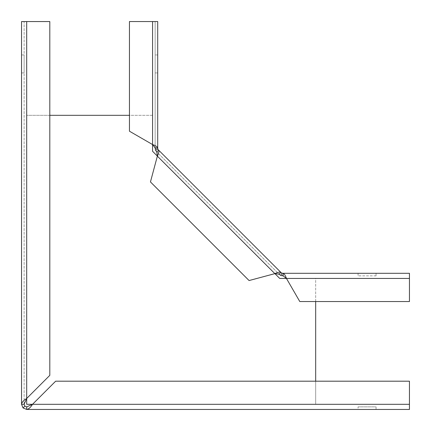 <?xml version="1.0" encoding="UTF-8"?>
<svg xmlns="http://www.w3.org/2000/svg" width="431" height="431" viewBox="0 0 431 431"><rect width="100%" height="100%" fill="white"/><g stroke="black" fill="none" stroke-linecap="round" stroke-linejoin="round"><path stroke-width="0.32" stroke-dasharray="2.15 1.62" d="M49.807 115.314L26.69 115.314L26.69 398.476L24.12 404.262L24.12 21.555L26.69 21.555L21.55 21.555L24.12 21.555L24.12 404.31L24.869 406.131L26.69 406.88L26.69 409.45L26.738 406.88L32.524 404.31L55.647 381.193L32.524 404.31L315.686 404.31L315.686 381.193M152.563 21.55L152.563 144.552L152.563 21.55L155.133 21.55L152.563 21.55L152.563 144.552C155.683 145.667 157.396 146.782 157.703 147.892L157.703 21.55L129.445 21.55L152.563 21.55L129.445 21.55L129.445 131.202L152.563 144.552L152.563 115.314L26.69 115.314L26.69 404.31L315.686 404.31L315.686 278.437L286.448 278.437L299.798 301.555L409.45 301.555L409.45 278.437L409.45 301.555L299.798 301.555L409.45 301.555L409.45 273.297L409.45 278.437L409.45 273.297L283.108 273.297C284.218 273.604 285.333 275.317 286.448 278.437L409.45 278.437M315.686 301.555L315.686 278.437L279.724 278.437L152.563 151.276L152.563 115.314L129.445 115.314M274.919 273.631L157.369 156.081M24.12 404.31L21.55 404.31L23.053 407.947L26.69 409.45M24.12 404.262L21.55 404.31M21.55 54.947L21.55 72.931L21.55 54.947L24.12 54.947L24.12 72.931L24.12 54.947L21.55 54.947M26.69 21.555L21.55 21.555L21.55 404.262C21.857 402.333 23.565 400.404 26.69 398.476L49.807 375.353L26.69 398.476L49.807 375.353L49.807 21.555L49.807 375.353L49.807 21.555L26.69 21.555L49.807 21.555L26.69 21.555L26.69 398.476M21.55 72.931L24.12 72.931L21.55 72.931M55.647 381.193L409.445 381.193L409.445 409.45L409.445 404.31L409.445 409.45L26.738 409.45C28.667 409.143 30.596 407.435 32.524 404.31L55.647 381.193L409.445 381.193L55.647 381.193M376.053 409.45L376.053 406.88L358.069 406.88L376.053 406.88L376.053 409.45L358.069 409.45L358.069 406.88L358.069 409.45L376.053 409.45M24.869 406.131L23.053 407.947M279.223 274.364L280.861 272.37L279.04 274.186L280.888 275.479L282.855 275.867L282.855 273.297L281.869 273.103L280.888 275.479M156.814 151.96L158.63 150.139L280.861 272.37C279.854 271.794 277.855 272.22 274.865 273.637L279.04 274.186L156.814 151.96L158.63 150.139C159.206 151.146 158.78 153.145 157.363 156.135L150.451 181.925L249.075 280.549L274.865 273.637L249.075 280.549L150.451 181.925L157.363 156.135L274.865 273.637L249.075 280.549L150.451 181.925L157.363 156.135L274.865 273.637L157.363 156.135L156.814 151.96L279.04 274.186M155.521 150.112L157.897 149.131L157.703 148.145L155.133 148.145L155.521 150.112L156.636 151.777M157.897 149.131L158.452 149.961M129.445 21.55L129.445 131.202L129.445 21.55M152.563 144.552L129.445 131.202L152.563 144.552L155.133 147.892L157.703 148.145M155.133 21.55L155.133 147.892L155.133 21.55M155.133 72.925L155.133 54.947L155.133 72.925L157.703 72.925L157.703 54.947L157.703 72.925L155.133 72.925M281.039 272.548L281.869 273.103M299.798 301.555L286.448 278.437L299.798 301.555M282.855 273.297L283.108 275.867L286.448 278.437M376.053 275.867L358.075 275.867L376.053 275.867L376.053 273.297L358.075 273.297L376.053 273.297L376.053 275.867M157.703 54.947L155.133 54.947L157.703 54.947M358.075 273.297L358.075 275.867L358.075 273.297M32.524 404.31L409.445 404.31"/><path stroke-width="0.65" d="M26.69 404.31L32.524 404.31L26.738 406.88L26.738 409.45L409.445 409.45L409.445 381.193L55.647 381.193L32.524 404.31C30.596 407.435 28.667 409.143 26.738 409.45L26.69 406.88L24.869 406.131L23.053 407.947L21.55 404.31L24.12 404.262L26.69 398.476L26.69 404.31M129.445 115.314L49.807 115.314M157.369 156.081L152.563 151.276L152.563 144.552L129.445 131.202L129.445 21.55L157.703 21.55L157.703 147.892C157.396 146.782 155.683 145.667 152.563 144.552L155.133 147.892L157.703 147.892L157.897 149.131L155.521 150.112L155.133 148.145L157.703 148.145M282.855 273.297L281.869 273.103L280.888 275.479L282.855 275.867L283.108 273.297L283.108 275.867L286.448 278.437C285.333 275.317 284.218 273.604 283.108 273.297L409.45 273.297L409.45 301.555L299.798 301.555L286.448 278.437L279.724 278.437L274.919 273.631M315.686 381.193L315.686 301.555M21.55 404.31L24.12 404.262M21.55 21.555L21.55 404.262C21.857 402.333 23.565 400.404 26.69 398.476L49.807 375.353L49.807 21.555L21.55 21.555M26.69 409.45L23.053 407.947M24.869 406.131L24.12 404.31M279.04 274.186L280.861 272.37C279.854 271.794 277.855 272.22 274.865 273.637L279.04 274.186L280.861 272.37L158.63 150.139L156.814 151.96L158.63 150.139C159.206 151.146 158.78 153.145 157.363 156.135L156.814 151.96M150.451 181.925L249.075 280.549L274.865 273.637L157.363 156.135L150.451 181.925M158.452 149.961L157.897 149.131M156.636 151.777L155.521 150.112M281.869 273.103L281.039 272.548M280.888 275.479L279.223 274.364M26.69 21.555L26.69 398.476M32.524 404.31L409.445 404.31M152.563 21.55L152.563 144.552M286.448 278.437L409.45 278.437"/></g></svg>
